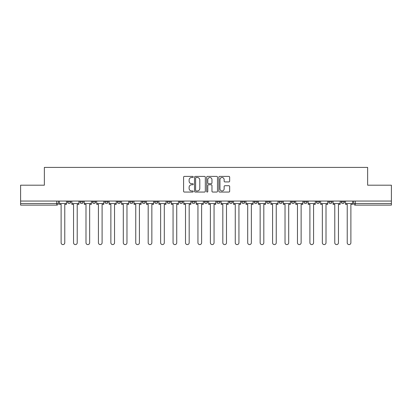 <?xml version="1.0" encoding="UTF-8"?>
<svg xmlns="http://www.w3.org/2000/svg" width="412" height="412" viewBox="0 0 412 412"><rect width="100%" height="100%" fill="white"/><g stroke="black" fill="none" stroke-linecap="round" stroke-linejoin="round"><path stroke-width="0.62" d="M193.243 176.949A0.546 0.546 0 0 0 192.692 176.403L184.375 176.403A0.783 0.783 0 0 0 183.592 177.186L183.592 191.276A0.783 0.783 0 0 0 184.375 192.059L192.692 192.059A0.546 0.546 0 0 0 193.243 191.508A0.546 0.546 0 0 0 192.692 190.962L191.616 190.962A2.503 2.503 0 0 1 189.113 188.459L189.113 187.285A2.503 2.503 0 0 1 191.616 184.777L192.692 184.777A0.546 0.546 0 0 0 193.243 184.231A0.546 0.546 0 0 0 192.692 183.685L191.616 183.685A2.503 2.503 0 0 1 189.113 181.177L189.113 180.003A2.503 2.503 0 0 1 191.616 177.5L192.692 177.5A0.546 0.546 0 0 0 193.243 176.949M316.364 201.932L316.364 201.056L316.364 201.932A1.597 1.597 0 0 0 317.956 203.528A1.597 1.597 0 0 1 316.364 201.932L319.552 201.932A1.597 1.597 0 0 1 317.956 203.528A1.597 1.597 0 0 0 319.552 201.932L319.552 201.056L319.552 201.932M204.403 201.056L204.403 201.932L207.597 201.932A1.597 1.597 0 0 1 206 203.528A1.597 1.597 0 0 1 204.403 201.932L204.403 201.056M167.087 201.056L167.087 201.932L170.274 201.932A1.597 1.597 0 0 1 168.683 203.528A1.597 1.597 0 0 1 167.087 201.932L167.087 201.056M142.207 201.056L142.207 201.932L145.395 201.932A1.597 1.597 0 0 1 143.803 203.528A1.597 1.597 0 0 1 142.207 201.932L142.207 201.056M129.765 201.056L129.765 201.932L132.958 201.932A1.597 1.597 0 0 1 131.361 203.528A1.597 1.597 0 0 1 129.765 201.932L129.765 201.056M104.885 201.056L104.885 201.932L108.078 201.932A1.597 1.597 0 0 1 106.481 203.528A1.597 1.597 0 0 1 104.885 201.932L104.885 201.056M228.876 181.924A0.783 0.783 0 0 0 229.659 181.141L229.659 177.186A0.783 0.783 0 0 0 228.876 176.403L219.637 176.403A0.783 0.783 0 0 0 218.854 177.186L218.854 191.276A0.783 0.783 0 0 0 219.637 192.059L228.876 192.059A0.783 0.783 0 0 0 229.659 191.276L229.659 186.502A0.783 0.783 0 0 0 228.876 185.719L224.921 185.719A0.783 0.783 0 0 0 224.138 186.502L224.138 188.866A2.096 2.096 0 0 1 222.047 190.962A2.096 2.096 0 0 1 219.951 188.866L219.951 179.591A2.096 2.096 0 0 1 222.047 177.5A2.096 2.096 0 0 1 224.138 179.591L224.138 181.141A0.783 0.783 0 0 0 224.921 181.924L228.876 181.924M20.6 201.056L20.6 185.189L44.362 185.189L44.362 167.406L367.638 167.406L367.638 185.189L391.4 185.189L391.4 201.056L20.6 201.056L20.6 203.528L58.319 203.528L58.319 201.056L58.319 203.528A1.597 1.597 0 0 1 56.722 205.125L20.6 205.125L20.6 203.528M205.315 177.186A0.783 0.783 0 0 0 204.532 176.403L195.298 176.403A0.783 0.783 0 0 0 194.516 177.186L194.516 191.276A0.783 0.783 0 0 0 195.298 192.059L204.532 192.059A0.783 0.783 0 0 0 205.315 191.276L205.315 177.186M207.468 176.403L216.702 176.403A0.783 0.783 0 0 1 217.485 177.186L217.485 191.276A0.783 0.783 0 0 1 216.702 192.059L212.752 192.059A0.783 0.783 0 0 1 211.969 191.276L211.969 185.56A0.783 0.783 0 0 0 211.186 184.777L208.565 184.777A0.783 0.783 0 0 0 207.782 185.56L207.782 191.508A0.546 0.546 0 0 1 207.231 192.059A0.546 0.546 0 0 1 206.685 191.508L206.685 177.186A0.783 0.783 0 0 1 207.468 176.403M353.681 201.056L353.681 203.528L391.4 203.528L391.4 205.125L355.278 205.125A1.597 1.597 0 0 1 353.681 203.528L353.681 201.056M391.4 201.056L391.4 203.528M344.432 201.056L344.432 201.932A1.597 1.597 0 0 1 342.836 203.528A1.597 1.597 0 0 1 341.244 201.932L344.432 201.932M341.244 201.056L341.244 201.932M328.802 201.056L328.802 201.932L331.995 201.932L331.995 201.056L331.995 201.932A1.597 1.597 0 0 1 330.398 203.528A1.597 1.597 0 0 1 328.802 201.932A1.597 1.597 0 0 0 330.398 203.528M303.922 201.056L303.922 201.932L307.115 201.932L307.115 201.056L307.115 201.932A1.597 1.597 0 0 1 305.519 203.528A1.597 1.597 0 0 1 303.922 201.932A1.597 1.597 0 0 0 305.519 203.528M294.673 201.932L294.673 201.056L294.673 201.932A1.597 1.597 0 0 1 293.076 203.528A1.597 1.597 0 0 1 291.485 201.932L294.673 201.932A1.597 1.597 0 0 1 293.076 203.528M291.485 201.056L291.485 201.932M282.235 201.056L282.235 201.932A1.597 1.597 0 0 1 280.639 203.528A1.597 1.597 0 0 1 279.042 201.932L282.235 201.932A1.597 1.597 0 0 1 280.639 203.528M279.042 201.056L279.042 201.932M269.793 201.056L269.793 201.932A1.597 1.597 0 0 1 268.197 203.528A1.597 1.597 0 0 1 266.605 201.932L269.793 201.932M266.605 201.056L266.605 201.932M257.356 201.056L257.356 201.932A1.597 1.597 0 0 1 255.759 203.528A1.597 1.597 0 0 1 254.163 201.932L257.356 201.932M254.163 201.056L254.163 201.932M244.913 201.056L244.913 201.932A1.597 1.597 0 0 1 243.317 203.528A1.597 1.597 0 0 1 241.726 201.932L244.913 201.932M241.726 201.056L241.726 201.932M232.476 201.056L232.476 201.932A1.597 1.597 0 0 1 230.88 203.528A1.597 1.597 0 0 1 229.283 201.932A1.597 1.597 0 0 0 230.88 203.528M229.283 201.056L229.283 201.932L232.476 201.932M220.034 201.056L220.034 201.932A1.597 1.597 0 0 1 218.437 203.528A1.597 1.597 0 0 1 216.846 201.932A1.597 1.597 0 0 0 218.437 203.528M216.846 201.056L216.846 201.932L220.034 201.932M207.597 201.056L207.597 201.932A1.597 1.597 0 0 1 206 203.528M195.154 201.056L195.154 201.932A1.597 1.597 0 0 1 193.563 203.528A1.597 1.597 0 0 1 191.966 201.932L195.154 201.932M191.966 201.056L191.966 201.932M182.717 201.056L182.717 201.932A1.597 1.597 0 0 1 181.12 203.528A1.597 1.597 0 0 1 179.524 201.932L182.717 201.932L182.717 201.056M179.524 201.056L179.524 201.932M170.274 201.056L170.274 201.932M157.837 201.056L157.837 201.932A1.597 1.597 0 0 1 156.241 203.528A1.597 1.597 0 0 1 154.644 201.932L157.837 201.932L157.837 201.056M154.644 201.056L154.644 201.932M145.395 201.056L145.395 201.932L145.395 201.056M132.958 201.932L132.958 201.056L132.958 201.932A1.597 1.597 0 0 1 131.361 203.528M120.515 201.056L120.515 201.932A1.597 1.597 0 0 1 118.924 203.528A1.597 1.597 0 0 1 117.327 201.932A1.597 1.597 0 0 0 118.924 203.528A1.597 1.597 0 0 0 120.515 201.932L120.515 201.056M117.327 201.056L117.327 201.932L120.515 201.932M108.078 201.056L108.078 201.932M95.635 201.056L95.635 201.932A1.597 1.597 0 0 1 94.044 203.528A1.597 1.597 0 0 1 92.448 201.932A1.597 1.597 0 0 0 94.044 203.528A1.597 1.597 0 0 0 95.635 201.932L92.448 201.932L92.448 201.056M80.005 201.056L80.005 201.932L83.198 201.932L83.198 201.056L83.198 201.932A1.597 1.597 0 0 1 81.602 203.528A1.597 1.597 0 0 1 80.005 201.932A1.597 1.597 0 0 0 81.602 203.528M67.568 201.056L67.568 201.932L70.756 201.932L70.756 201.056L70.756 201.932A1.597 1.597 0 0 1 69.165 203.528A1.597 1.597 0 0 1 67.568 201.932A1.597 1.597 0 0 0 69.165 203.528M56.722 201.056L56.722 205.125A1.597 1.597 0 0 0 58.319 203.528M196.158 177.5A0.546 0.546 0 0 0 195.607 178.046L195.607 190.416A0.546 0.546 0 0 0 196.158 190.962L197.291 190.962A2.503 2.503 0 0 0 199.799 188.459L199.799 180.003A2.503 2.503 0 0 0 197.291 177.5L196.158 177.5M211.969 179.632A2.096 2.096 0 0 0 209.873 177.536A2.096 2.096 0 0 0 207.782 179.632L207.782 182.902A0.783 0.783 0 0 0 208.565 183.685L211.186 183.685A0.783 0.783 0 0 0 211.969 182.902L211.969 179.632M59.395 203.528L59.395 204.326L61.11 204.326L61.11 242.761A1.833 1.833 0 0 0 62.943 244.594A1.833 1.833 0 0 0 64.777 242.761L64.777 204.326L66.492 204.326L66.492 203.528L59.395 203.528L59.395 201.056M66.492 203.528L66.492 201.056M71.832 203.528L71.832 204.326L73.547 204.326L73.547 242.761A1.833 1.833 0 0 0 75.381 244.594A1.833 1.833 0 0 0 77.219 242.761L77.219 204.326L78.929 204.326L78.929 203.528L71.832 203.528L71.832 201.056M78.929 203.528L78.929 201.056M84.275 203.528L84.275 204.326L85.99 204.326L85.99 242.761A1.833 1.833 0 0 0 87.823 244.594A1.833 1.833 0 0 0 89.656 242.761L89.656 204.326L91.371 204.326L91.371 203.528L84.275 203.528L84.275 201.056M91.371 203.528L91.371 201.056M96.712 203.528L96.712 204.326L98.427 204.326L98.427 242.761A1.833 1.833 0 0 0 100.26 244.594A1.833 1.833 0 0 0 102.099 242.761L102.099 204.326L103.809 204.326L103.809 203.528L96.712 203.528L96.712 201.056M103.809 203.528L103.809 201.056M109.154 203.528L109.154 204.326L110.869 204.326L110.869 242.761A1.833 1.833 0 0 0 112.703 244.594A1.833 1.833 0 0 0 114.536 242.761L114.536 204.326L116.251 204.326L116.251 203.528L109.154 203.528L109.154 201.056M116.251 203.528L116.251 201.056M121.591 203.528L121.591 204.326L123.306 204.326L123.306 242.761A1.833 1.833 0 0 0 125.14 244.594A1.833 1.833 0 0 0 126.973 242.761L126.973 204.326L128.688 204.326L128.688 203.528L121.591 203.528L121.591 201.056M128.688 203.528L128.688 201.056M134.034 203.528L134.034 204.326L135.749 204.326L135.749 242.761A1.833 1.833 0 0 0 137.582 244.594A1.833 1.833 0 0 0 139.416 242.761L139.416 204.326L141.131 204.326L141.131 203.528L134.034 203.528L134.034 201.056M141.131 203.528L141.131 201.056M146.471 203.528L146.471 204.326L148.186 204.326L148.186 242.761A1.833 1.833 0 0 0 150.02 244.594A1.833 1.833 0 0 0 151.853 242.761L151.853 204.326L153.568 204.326L153.568 203.528L146.471 203.528L146.471 201.056M153.568 203.528L153.568 201.056M158.914 203.528L158.914 204.326L160.629 204.326L160.629 242.761A1.833 1.833 0 0 0 162.462 244.594A1.833 1.833 0 0 0 164.295 242.761L164.295 204.326L166.01 204.326L166.01 203.528L158.914 203.528L158.914 201.056M166.01 203.528L166.01 201.056M171.351 203.528L171.351 204.326L173.066 204.326L173.066 242.761A1.833 1.833 0 0 0 174.899 244.594A1.833 1.833 0 0 0 176.733 242.761L176.733 204.326L178.447 204.326L178.447 203.528L171.351 203.528L171.351 201.056M178.447 203.528L178.447 201.056M183.793 203.528L183.793 204.326L185.508 204.326L185.508 242.761A1.833 1.833 0 0 0 187.342 244.594A1.833 1.833 0 0 0 189.175 242.761L189.175 204.326L190.89 204.326L190.89 203.528L183.793 203.528L183.793 201.056M190.89 203.528L190.89 201.056M196.23 203.528L196.23 204.326L197.945 204.326L197.945 242.761A1.833 1.833 0 0 0 199.779 244.594A1.833 1.833 0 0 0 201.612 242.761L201.612 204.326L203.327 204.326L203.327 203.528L196.23 203.528L196.23 201.056M203.327 203.528L203.327 201.056M208.673 203.528L208.673 204.326L210.388 204.326L210.388 242.761A1.833 1.833 0 0 0 212.221 244.594A1.833 1.833 0 0 0 214.055 242.761L214.055 204.326L215.77 204.326L215.77 203.528L208.673 203.528L208.673 201.056M215.77 203.528L215.77 201.056M221.11 203.528L221.11 204.326L222.825 204.326L222.825 242.761A1.833 1.833 0 0 0 224.658 244.594A1.833 1.833 0 0 0 226.492 242.761L226.492 204.326L228.207 204.326L228.207 203.528L221.11 203.528L221.11 201.056M228.207 203.528L228.207 201.056M233.553 203.528L233.553 204.326L235.267 204.326L235.267 242.761A1.833 1.833 0 0 0 237.101 244.594A1.833 1.833 0 0 0 238.934 242.761L238.934 204.326L240.649 204.326L240.649 203.528L233.553 203.528L233.553 201.056M240.649 203.528L240.649 201.056M245.99 203.528L245.99 204.326L247.705 204.326L247.705 242.761A1.833 1.833 0 0 0 249.538 244.594A1.833 1.833 0 0 0 251.372 242.761L251.372 204.326L253.086 204.326L253.086 203.528L245.99 203.528L245.99 201.056M253.086 203.528L253.086 201.056M258.432 203.528L258.432 204.326L260.147 204.326L260.147 242.761A1.833 1.833 0 0 0 261.981 244.594A1.833 1.833 0 0 0 263.814 242.761L263.814 204.326L265.529 204.326L265.529 203.528L258.432 203.528L258.432 201.056M265.529 203.528L265.529 201.056M270.869 203.528L270.869 204.326L272.584 204.326L272.584 242.761A1.833 1.833 0 0 0 274.418 244.594A1.833 1.833 0 0 0 276.251 242.761L276.251 204.326L277.966 204.326L277.966 203.528L270.869 203.528L270.869 201.056M277.966 203.528L277.966 201.056M283.312 203.528L283.312 204.326L285.027 204.326L285.027 242.761A1.833 1.833 0 0 0 286.86 244.594A1.833 1.833 0 0 0 288.694 242.761L288.694 204.326L290.409 204.326L290.409 203.528L283.312 203.528L283.312 201.056M290.409 203.528L290.409 201.056M295.749 203.528L295.749 204.326L297.464 204.326L297.464 242.761A1.833 1.833 0 0 0 299.297 244.594A1.833 1.833 0 0 0 301.131 242.761L301.131 204.326L302.846 204.326L302.846 203.528L295.749 203.528L295.749 201.056M302.846 203.528L302.846 201.056M308.191 203.528L308.191 204.326L309.901 204.326L309.901 242.761A1.833 1.833 0 0 0 311.74 244.594A1.833 1.833 0 0 0 313.573 242.761L313.573 204.326L315.288 204.326L315.288 203.528L308.191 203.528L308.191 201.056M315.288 203.528L315.288 201.056M320.629 203.528L320.629 204.326L322.344 204.326L322.344 242.761A1.833 1.833 0 0 0 324.177 244.594A1.833 1.833 0 0 0 326.01 242.761L326.01 204.326L327.725 204.326L327.725 203.528L320.629 203.528L320.629 201.056M327.725 203.528L327.725 201.056M333.071 203.528L333.071 204.326L334.781 204.326L334.781 242.761A1.833 1.833 0 0 0 336.619 244.594A1.833 1.833 0 0 0 338.453 242.761L338.453 204.326L340.168 204.326L340.168 203.528L333.071 203.528L333.071 201.056M340.168 203.528L340.168 201.056M345.508 203.528L345.508 204.326L347.223 204.326L347.223 242.761A1.833 1.833 0 0 0 349.057 244.594A1.833 1.833 0 0 0 350.89 242.761L350.89 204.326L352.605 204.326L352.605 203.528L345.508 203.528L345.508 201.056M352.605 203.528L352.605 201.056M355.278 201.056L355.278 205.125"/></g></svg>
